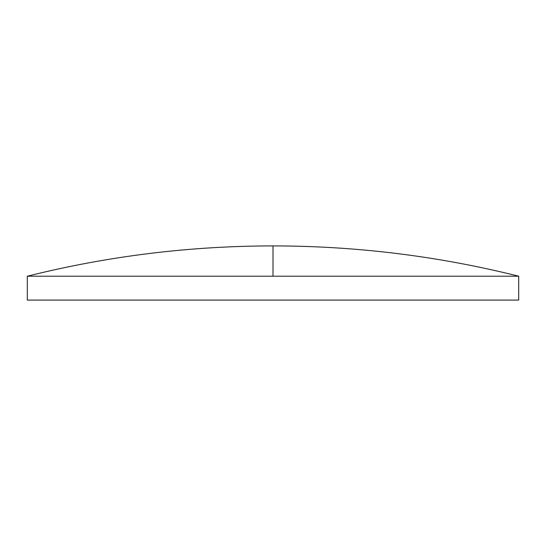 <?xml version="1.0" encoding="UTF-8"?>
<svg xmlns="http://www.w3.org/2000/svg" width="546" height="546" viewBox="0 0 546 546"><rect width="100%" height="100%" fill="white"/><g stroke="black" fill="none" stroke-linecap="round" stroke-linejoin="round"><path stroke-width="0.41" stroke-dasharray="2.73 2.05" d="M518.7 276.201L27.3 276.201M518.7 300.088L27.3 300.088M273 276.201L273 245.912"/><path stroke-width="0.82" d="M273 276.201L518.7 276.201L518.7 300.088L27.3 300.088L27.3 276.201L273 276.201L273 245.912C189.858 245.953 107.958 256.047 27.3 276.201M518.7 276.201C438.042 256.047 356.142 245.953 273 245.912"/></g></svg>

